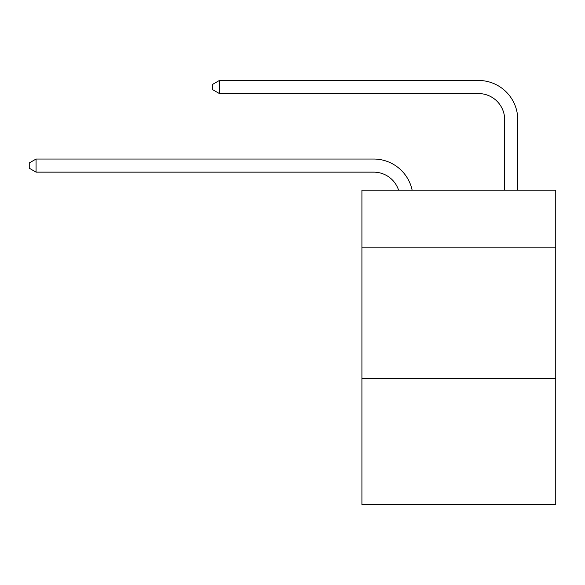 <?xml version="1.0" encoding="UTF-8"?>
<svg xmlns="http://www.w3.org/2000/svg" width="585" height="585" viewBox="0 0 585 585"><rect width="100%" height="100%" fill="white"/><g stroke="black" fill="none" stroke-linecap="round" stroke-linejoin="round"><path stroke-width="0.88" d="M555.75 247.843L555.75 190.213L361.918 190.213L361.918 247.843L555.75 247.843L555.75 504.541L361.918 504.541L361.918 247.843M555.75 378.809L361.918 378.809M373.698 172.136A26.193 26.193 -48.1 0 1 398.604 190.213A26.193 26.193 -39 0 0 373.698 172.136L36.058 172.136L29.25 168.209L29.25 162.974L36.058 159.04L373.698 159.04A39.29 39.29 131.9 0 1 412.147 190.213M504.672 190.213L504.672 119.749A26.193 26.193 28.7 0 0 478.479 93.556L219.419 93.556L212.611 89.629L212.611 84.386L219.419 80.459L478.479 80.459A39.29 39.29 50.9 0 1 517.769 119.749L517.769 190.213M36.058 159.04L373.698 159.04L36.058 159.04L373.698 159.04L36.058 159.04L373.698 159.04L36.058 159.04L373.698 159.04L36.058 159.04L373.698 159.04L36.058 159.04L373.698 159.04L36.058 159.04L373.698 159.04L36.058 159.04L373.698 159.04L36.058 159.04L373.698 159.04L36.058 159.04L373.698 159.04L36.058 159.04L373.698 159.04L36.058 159.04L373.698 159.04L36.058 159.04L373.698 159.04L36.058 159.04L373.698 159.04L36.058 159.04L373.698 159.04L36.058 159.04L373.698 159.04L36.058 159.04L373.698 159.04L36.058 159.04L373.698 159.04L36.058 159.04L373.698 159.04L36.058 159.04L373.698 159.04L36.058 159.04L373.698 159.04L36.058 159.04L373.698 159.04L36.058 159.04L373.698 159.04L36.058 159.04L373.698 159.04L36.058 159.04L373.698 159.04L36.058 159.04L373.698 159.04L36.058 159.04L373.698 159.04L36.058 159.04L373.698 159.04L36.058 159.04L373.698 159.04L36.058 159.04L373.698 159.04L36.058 159.04L373.698 159.04L36.058 159.04L373.698 159.04L36.058 159.04L36.058 172.136M504.672 119.749A26.193 26.193 -129.1 0 0 478.479 93.556A26.193 26.193 -129.1 0 1 504.672 119.749A26.193 26.193 -129.1 0 0 478.479 93.556A26.193 26.193 -129.1 0 1 504.672 119.749A26.193 26.193 -129.1 0 0 478.479 93.556A26.193 26.193 -129.1 0 1 504.672 119.749A26.193 26.193 -129.1 0 0 478.479 93.556A26.193 26.193 -129.1 0 1 504.672 119.749A26.193 26.193 -129.1 0 0 478.479 93.556A26.193 26.193 -129.1 0 1 504.672 119.749A26.193 26.193 -129.1 0 0 478.479 93.556A26.193 26.193 -129.1 0 1 504.672 119.749A26.193 26.193 -129.1 0 0 478.479 93.556A26.193 26.193 -129.1 0 1 504.672 119.749A26.193 26.193 -129.1 0 0 478.479 93.556A26.193 26.193 -129.1 0 1 504.672 119.749A26.193 26.193 -129.1 0 0 478.479 93.556A26.193 26.193 -129.1 0 1 504.672 119.749A26.193 26.193 -129.1 0 0 478.479 93.556A26.193 26.193 -129.1 0 1 504.672 119.749A26.193 26.193 -129.1 0 0 478.479 93.556A26.193 26.193 -129.1 0 1 504.672 119.749A26.193 26.193 -129.1 0 0 478.479 93.556A26.193 26.193 -129.1 0 1 504.672 119.749A26.193 26.193 -129.1 0 0 478.479 93.556A26.193 26.193 -129.1 0 1 504.672 119.749A26.193 26.193 -129.1 0 0 478.479 93.556A26.193 26.193 -129.1 0 1 504.672 119.749A26.193 26.193 -129.1 0 0 478.479 93.556A26.193 26.193 -129.1 0 1 504.672 119.749A26.193 26.193 -129.1 0 0 478.479 93.556A26.193 26.193 -129.1 0 1 504.672 119.749A26.193 26.193 -129.1 0 0 478.479 93.556A26.193 26.193 -129.1 0 1 504.672 119.749A26.193 26.193 -129.1 0 0 478.479 93.556A26.193 26.193 -129.1 0 1 504.672 119.749A26.193 26.193 -129.1 0 0 478.479 93.556A26.193 26.193 -129.1 0 1 504.672 119.749A26.193 26.193 -129.1 0 0 478.479 93.556A26.193 26.193 -129.1 0 1 504.672 119.749A26.193 26.193 -129.1 0 0 478.479 93.556A26.193 26.193 -129.1 0 1 504.672 119.749A26.193 26.193 -129.1 0 0 478.479 93.556A26.193 26.193 -129.1 0 1 504.672 119.749A26.193 26.193 -129.1 0 0 478.479 93.556A26.193 26.193 -129.1 0 1 504.672 119.749A26.193 26.193 -129.1 0 0 478.479 93.556A26.193 26.193 -129.1 0 1 504.672 119.749A26.193 26.193 -129.1 0 0 478.479 93.556A26.193 26.193 -129.1 0 1 504.672 119.749A26.193 26.193 -129.1 0 0 478.479 93.556A26.193 26.193 -129.1 0 1 504.672 119.749A26.193 26.193 -129.1 0 0 478.479 93.556A26.193 26.193 -129.1 0 1 504.672 119.749A26.193 26.193 -129.1 0 0 478.479 93.556A26.193 26.193 -129.1 0 1 504.672 119.749A26.193 26.193 -129.1 0 0 478.479 93.556A26.193 26.193 -129.1 0 1 504.672 119.749A26.193 26.193 -129.1 0 0 478.479 93.556A26.193 26.193 -129.1 0 1 504.672 119.749A26.193 26.193 -129.1 0 0 478.479 93.556A26.193 26.193 -129.1 0 1 504.672 119.749A26.193 26.193 -129.1 0 0 478.479 93.556A26.193 26.193 -129.1 0 1 504.672 119.749A26.193 26.193 -129.1 0 0 478.479 93.556M219.419 80.459L219.419 93.556"/></g></svg>
